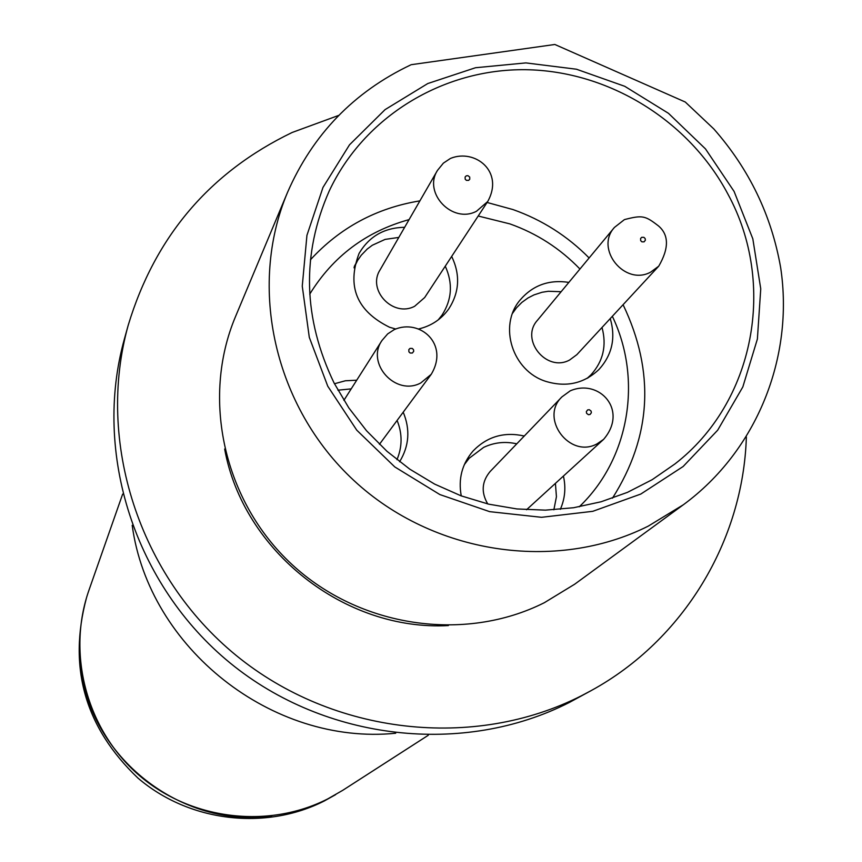<?xml version="1.0" encoding="UTF-8"?>
<svg xmlns="http://www.w3.org/2000/svg" width="862" height="862" viewBox="0 0 862 862"><rect width="100%" height="100%" fill="white"/><g stroke="black" fill="none" stroke-linecap="round" stroke-linejoin="round"><path stroke-width="1.29" d="M428.274 735.264L342.677 790.357L327.635 798.966C267.457 829.503 189.737 819.697 138.146 774.475C86.512 729.306 66.622 653.698 88.969 590.158L122.652 494.098M395.701 733.239C272.306 745.695 148.781 648.213 132.198 525.314M591.213 690.581L581.634 695.666C474.025 750.468 333.292 734.844 236.145 655.411C138.976 576.021 95.811 441.387 128.212 325.233L124.387 339.003C92.579 453.078 134.903 585.201 230.229 663.083C325.534 741.008 463.616 756.308 569.297 702.487L591.213 690.581C683.663 640.024 743.238 540.689 746.363 436.959M338.798 115.368L292.175 132.468C209.725 172.249 155.074 236.511 128.212 325.233M448.402 625.564C344.8 631.361 243.116 551.12 224.659 449.016M410.592 64.973C353.808 92.008 312.787 134.483 287.52 192.398L235.509 316.591C200.997 398.578 223.786 501.339 291.755 564.287C359.583 627.364 464.402 642.89 544.342 602.7L574.674 584.21L683.361 504.755C756.62 450.977 794.279 357.471 780.649 267.576C771.501 215.381 749.218 169.167 713.811 128.934L685.279 102.028L554.837 44.479L411.152 64.704M728.034 194.338C776.845 283.943 754.627 402.403 674.914 463.961L652.168 479.692L627.439 492.364L601.105 501.77L573.607 507.729L545.398 510.142L516.92 508.946L488.657 504.151L461.084 495.833L434.653 484.11L409.816 469.187L386.984 451.311L366.544 430.763L348.83 407.909L334.144 383.127C303.036 318.401 301.377 254.409 329.155 191.138C364.001 116.65 442.906 68.648 525.755 69.703C608.647 70.889 689.072 120.54 728.034 194.338M404.644 227.299C384.366 227.654 369.173 236.36 359.077 253.428C346.589 286.443 356.749 311.053 389.57 327.258L395.658 328.982M418.587 328.982C431.259 325.976 441.312 319.285 448.768 308.908C459.468 292.229 460.437 274.73 451.677 256.413M524.268 436.021C504.227 431.56 487.17 436.528 473.109 450.945C462.064 463.831 458.121 478.819 461.256 495.898M560.343 509.313C565.009 498.667 566.032 487.59 563.414 476.072M356.706 380.207L345.36 380.778L334.456 383.752M399.602 461.752C409.202 446.01 410.398 429.481 403.211 412.176M568.866 282.391C548.922 279.363 532.587 285.333 519.861 300.31C498.171 326.03 512.502 371.037 545.861 381.392C566.269 387.544 583.962 383.568 598.961 369.486C612.139 354.896 615.899 337.926 610.242 318.574M438.219 319.888L442.023 315.115C451.957 299.642 453.035 283.329 445.266 266.186M398.794 237.427L385.109 239.399L372.341 245.228L367.212 249.064L361.286 255.184L357.622 260.421L354.013 267.823M487.709 201.525L424.675 297.541L414.676 306.247C393.255 317.798 366.932 290.192 380.045 269.935L437.476 170.396C422.822 193.034 452.485 224.098 476.503 211.244L487.709 201.525C504.475 171.387 474.833 148.598 450.772 158.306M553.867 509.798L556.432 496.749L555.419 483.377M516.769 443.833C505.218 441.215 494.174 442.4 483.647 447.389L469.197 458.25L464.306 464.661M487.73 503.936C480.974 492.321 481.783 481.513 490.144 471.503L561.927 396.886L569.771 391.176M526.52 509.754L603.551 439.426C628.689 410.344 599.349 378.278 570.224 390.831L561.927 396.886C539.256 418.189 569.75 458.993 597.075 443.844L603.551 439.426M396.962 459.683C402.382 446.742 402.435 433.661 397.102 420.44M351.19 388.881L337.915 390.195M587.108 378.386L590.955 374.851C603.195 361.307 606.87 345.522 602.01 327.474M561.119 291.722L548.307 291.27L542.015 292.283L533.977 294.901L528.04 297.94L521.887 302.379L516.553 307.756L512.599 313.218M658.74 266.175L576.84 354.67L569.599 360.025C546.486 372.707 519.732 339.542 537.479 320.244L614.423 227.439C594.597 248.989 624.767 286.27 650.648 272.144L658.74 266.175C669.052 248.396 668.998 235.014 658.59 226.016C645.153 215.64 642.599 214.94 624.659 219.541M80.629 665.087C88.84 756.427 180.998 829.158 271.756 815.894M335.663 794.635L324.187 801.024C265.173 830.957 189.112 821.82 137.995 778.117C85.047 727.668 67.861 667.619 86.448 597.98M287.52 192.398C247.545 287.272 274.385 406.939 353.894 480.5C433.252 554.223 555.548 572.616 648.224 526.143L683.361 504.755M427.778 83.539L385.055 109.636L349.509 144.816L322.991 187.41L306.937 235.326L302.26 286.173L309.296 337.344L327.754 386.187L356.749 430.16L394.785 466.924L439.879 494.572L489.659 511.651L541.53 517.308L592.787 511.317L640.8 494.055L683.124 466.514L717.69 430.181L742.828 386.941L757.386 339.035L760.747 288.835L752.828 238.828L734.09 191.429L705.493 148.91L668.449 113.299L624.734 86.297L576.441 69.219L525.895 62.904L475.522 67.732L427.778 83.539M309.738 294.157C333.023 256.359 366.135 231.512 409.084 219.605M478.205 216.017L509.895 223.894C536.757 233.43 560.106 248.471 579.943 269.03M612.343 316.3C642.75 379.506 629.389 459.101 579.232 506.813M468.616 180.373L466.407 180.352L465.178 179.167L465.114 176.99L466.267 175.837L467.937 175.665L469.704 177.044L469.768 179.21L468.616 180.373M590.039 414.493L588.369 414.687L586.591 413.307L586.332 411.627L587.658 409.903L589.317 409.709L591.106 411.088L591.354 412.769L590.039 414.493M343.895 400.345L381.995 340.468C365.65 363.473 395.809 396.552 420.764 382.954L431.215 374.323C449.479 344.078 419.923 318.412 394.44 329.521M412.381 353.021L410.14 353.021L408.9 351.825L408.836 349.606L410.01 348.42L412.241 348.42L413.48 349.616L413.728 351.297L412.381 353.021M644.097 241.845L641.91 241.834L640.681 240.649L640.595 238.483L641.727 237.319L643.914 237.341L645.132 238.515L645.39 240.164L644.097 241.845M589.123 257.964C567.433 235.994 542.069 219.875 513.041 209.585L487.095 202.473M419.891 200.868C376.468 208.001 339.962 227.654 310.395 259.828M623.086 304.706C655.174 371.834 651.629 436.334 612.462 498.182M439.275 319.059L442.023 315.115M354.271 266.498L356.566 262.274M450.33 158.511L443.38 163.133L437.476 170.396M465.254 462.603L469.197 458.25M379.442 444.318L431.215 374.323M394.149 329.661L387.674 333.906L381.995 340.468M587.992 377.901L590.955 374.851M512.965 312.281L515.595 308.93M624.271 219.724L614.423 227.439"/></g></svg>
